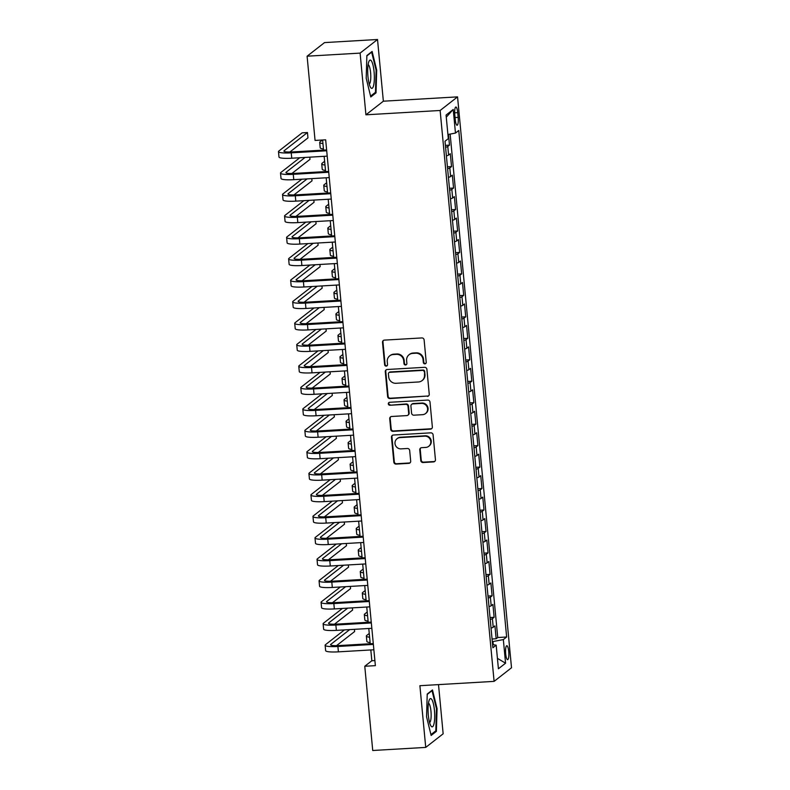 <?xml version="1.0" encoding="UTF-8"?>
<svg xmlns="http://www.w3.org/2000/svg" width="790" height="790" viewBox="0 0 790 790"><rect width="100%" height="100%" fill="white"/><g stroke="black" fill="none" stroke-linecap="round" stroke-linejoin="round"><path stroke-width="1.19" d="M424.921 363.864A1.501 1.442 -128 0 0 426.235 362.304L424.121 339.917A2.143 2.054 -128 0 0 421.84 337.932L384.384 340.115A2.143 2.054 -128 0 0 382.508 342.347L384.621 364.733A1.501 1.442 -128 0 0 387.001 365.829A1.501 1.442 -128 0 0 387.535 364.555L387.258 361.662A6.853 6.587 -128 0 1 393.282 354.532L396.402 354.354A6.853 6.587 -128 0 1 403.7 360.704L403.966 363.598A1.501 1.442 -128 0 0 406.346 364.694A1.501 1.442 -128 0 0 406.88 363.43L406.613 360.536A6.853 6.587 -128 0 1 412.627 353.406L415.747 353.219A6.853 6.587 -128 0 1 423.045 359.578L423.322 362.472A1.501 1.442 -128 0 0 424.921 363.864M409.052 354.74L409.526 354.374A6.853 6.587 -128 0 1 413.101 353.031L416.221 352.853A6.853 6.587 -128 0 1 423.519 359.203L423.796 362.106A1.501 1.442 -128 0 0 425.919 363.361M383.515 340.372A2.143 2.054 -128 0 0 382.972 341.981L385.086 364.358A1.501 1.442 -128 0 0 387.209 365.612M389.697 355.875L390.171 355.51A6.853 6.587 -128 0 1 393.746 354.167L396.876 353.979A6.853 6.587 -128 0 1 404.164 360.339L404.441 363.232A1.501 1.442 -128 0 0 406.564 364.486M508.721 651.523A6.982 1.59 86.7 0 0 506.805 645.726A6.982 1.59 86.7 0 0 505.699 653.873A6.982 1.59 86.7 0 0 507.614 659.66A6.982 1.59 86.7 0 0 508.721 651.523M420.774 460.54A2.143 2.054 -128 0 0 423.055 462.525L433.562 461.913A2.143 2.054 -128 0 0 435.438 459.681L433.088 434.826A2.143 2.054 -128 0 0 430.807 432.841L393.361 435.023A2.143 2.054 -128 0 0 391.475 437.255L393.825 462.111A2.143 2.054 -128 0 0 396.106 464.095L408.795 463.355A2.143 2.054 -128 0 0 410.682 461.123L409.674 450.488A2.143 2.054 -128 0 0 407.393 448.503L401.103 448.868A5.728 5.51 -128 0 1 397.044 438.717A5.728 5.51 -128 0 1 400.036 437.601L424.694 436.159A5.728 5.51 -128 0 1 428.743 446.31A5.728 5.51 -128 0 1 425.761 447.426L421.643 447.673A2.143 2.054 -128 0 0 419.767 449.895L420.774 460.54L421.238 460.165A2.143 2.054 -128 0 0 423.519 462.15L434.026 461.538A2.143 2.054 -128 0 0 434.895 461.291M419.895 685.7L425.731 747.409L372.732 750.5L364.773 666.256L375.369 665.644L325.668 139.82L315.062 140.432L307.103 56.199L360.102 53.108L365.928 114.807L440.129 110.481L494.096 681.375L419.895 685.7M427.36 396.392A2.143 2.054 -128 0 0 429.247 394.161L426.896 369.305A2.143 2.054 -128 0 0 424.615 367.32L387.159 369.503A2.143 2.054 -128 0 0 385.283 371.735L387.633 396.59A2.143 2.054 -128 0 0 389.914 398.575L427.834 396.027A2.143 2.054 -128 0 0 428.703 395.77M429.997 402.061L432.347 426.926A2.143 2.054 -128 0 1 430.461 429.148L393.005 431.34A2.143 2.054 -128 0 1 390.724 429.355L389.727 418.71A2.143 2.054 -128 0 1 391.603 416.488L406.791 415.599A2.143 2.054 -128 0 0 408.677 413.368L408.005 406.317A2.143 2.054 -128 0 0 405.724 404.322L389.914 405.25A1.501 1.442 -128 0 1 388.848 402.594A1.501 1.442 -128 0 1 389.638 402.298L427.716 400.076A2.143 2.054 -128 0 1 429.997 402.061M492.061 639.001L496.16 638.764L494.935 625.887L493.217 627.23L492.407 618.639A8.72 1.323 174.6 0 1 490.215 619.469M490.027 617.543L494.125 617.296L492.911 604.419L491.192 605.762L490.383 597.181A8.72 1.323 174.6 0 1 488.181 598.01M488.003 596.075L492.101 595.838L490.886 582.961L489.158 584.304L488.348 575.712A8.72 1.323 174.6 0 1 486.156 576.552M485.969 574.616L490.067 574.379L488.852 561.493L487.134 562.836L486.324 554.254A8.72 1.323 174.6 0 1 484.122 555.084M483.944 553.148L488.042 552.911L486.828 540.034L485.109 541.377L484.29 532.796A8.72 1.323 174.6 0 1 482.098 533.625M481.91 531.69L486.008 531.453L484.793 518.576L483.075 519.919L482.265 511.327A8.72 1.323 174.6 0 1 480.073 512.157M479.885 510.231L483.984 509.985L482.769 497.108L481.051 498.451L480.231 489.869A8.72 1.323 174.6 0 1 478.039 490.699M477.861 488.763L481.959 488.526L480.735 475.649L479.017 476.992L478.207 468.401A8.72 1.323 174.6 0 1 476.015 469.24M475.827 467.305L479.925 467.068L478.71 454.191L476.992 455.524L476.182 446.943A8.72 1.323 174.6 0 1 473.98 447.772M473.803 445.837L477.901 445.6L476.676 432.723L474.958 434.066L474.148 425.484A8.72 1.323 174.6 0 1 471.956 426.314M471.768 424.378L475.866 424.141L474.652 411.264L472.934 412.607L472.124 404.016A8.72 1.323 174.6 0 1 469.922 404.855M469.744 402.92L473.842 402.673L472.618 389.796L470.899 391.139L470.09 382.558A8.72 1.323 174.6 0 1 467.897 383.387M467.71 381.452L471.808 381.215L470.593 368.338L468.875 369.681L468.065 361.099A8.72 1.323 174.6 0 1 465.863 361.929M465.685 359.993L469.783 359.756L468.569 346.879L466.851 348.212L466.031 339.631A8.72 1.323 174.6 0 1 463.839 340.46M463.651 338.525L467.749 338.288L466.535 325.411L464.816 326.754L464.007 318.173A8.72 1.323 174.6 0 1 461.804 319.002M461.627 317.067L465.725 316.829L464.51 303.953L462.792 305.296L461.972 296.704A8.72 1.323 174.6 0 1 459.78 297.544M459.602 295.608L463.7 295.361L462.476 282.484L460.758 283.827L459.948 275.246A8.72 1.323 174.6 0 1 457.756 276.075M457.568 274.14L461.666 273.903L460.452 261.026L458.733 262.369L457.924 253.788A8.72 1.323 174.6 0 1 455.721 254.617M455.544 252.681L459.642 252.445L458.417 239.567L456.699 240.911L455.889 232.319A8.72 1.323 174.6 0 1 453.697 233.149M453.509 231.213L457.608 230.976L456.393 218.099L454.675 219.442L453.865 210.861A8.72 1.323 174.6 0 1 451.663 211.69M451.485 209.755L455.583 209.518L454.359 196.641L452.64 197.984L451.831 189.393A8.72 1.323 174.6 0 1 449.638 190.232M449.451 188.297L453.549 188.05L452.334 175.173L450.616 176.516L449.806 167.934A8.72 1.323 174.6 0 1 447.604 168.764M447.426 166.828L451.525 166.591L450.31 153.714L448.592 155.057A8.72 1.323 174.6 0 1 446.39 155.887M454.803 114.915L455.257 119.636A6.764 1.541 86.7 0 0 457.104 125.255A6.764 1.541 86.7 0 0 458.17 117.364L457.726 112.634A6.764 1.541 86.7 0 0 455.87 107.025A6.764 1.541 86.7 0 0 454.803 114.915M440.129 110.481L457.548 96.874L511.515 667.767L494.096 681.375M496.16 638.764L497.73 637.53L506.637 637.007L458.763 130.498L455.465 133.076L447.91 134.507M506.637 637.007L503.339 639.584L505.57 663.195L498.411 668.784L496.179 645.173L492.881 647.751L445.007 141.242L448.305 138.665L446.074 115.054L453.233 109.464L455.465 133.076M445.392 145.37L449.49 145.133L447.772 146.476A8.72 1.323 174.6 0 1 445.58 147.305M451.525 166.591L449.806 167.934M453.549 188.05L451.831 189.393M455.583 209.518L453.865 210.861M457.608 230.976L455.889 232.319M459.642 252.445L457.924 253.788M461.666 273.903L459.948 275.246M463.7 295.361L461.972 296.704M465.725 316.829L464.007 318.173M467.749 338.288L466.031 339.631M469.783 359.756L468.065 361.099M471.808 381.215L470.09 382.558M473.842 402.673L472.124 404.016M475.866 424.141L474.148 425.484M477.901 445.6L476.182 446.943M479.925 467.068L478.207 468.401M481.959 488.526L480.231 489.869M483.984 509.985L482.265 511.327M486.008 531.453L484.29 532.796M488.042 552.911L486.324 554.254M490.067 574.379L488.348 575.712M492.101 595.838L490.383 597.181M494.125 617.296L492.407 618.639M497.73 637.53L450.142 134.083M449.49 145.133L448.483 134.399M493.276 644.739L492.98 641.549L492.298 641.589M365.928 114.807L383.357 101.199L377.521 39.5L360.102 53.108M377.521 39.5L324.532 42.591L307.103 56.199M425.731 747.409L443.151 733.801L438.509 684.614M383.357 101.199L457.548 96.874M370.816 649.953L371.833 660.746L364.773 666.256M322.606 139.998L323.564 150.11M324.157 156.321L325.599 171.578M326.181 177.79L327.623 193.036M328.206 199.248L329.647 214.495M330.24 220.706L331.682 235.963M332.264 242.175L333.706 257.422M334.298 263.633L335.74 278.88M336.323 285.091L337.765 300.348M338.357 306.56L339.799 321.807M340.381 328.018L341.823 343.275M342.416 349.486L343.857 364.733M344.44 370.945L345.882 386.192M346.464 392.403L347.906 407.66M348.499 413.871L349.94 429.118M350.523 435.329L351.965 450.586M352.557 456.798L353.999 472.045M354.582 478.256L356.023 493.503M356.616 499.715L358.058 514.971M358.64 521.183L360.082 536.43M360.675 542.641L362.116 557.898M362.699 564.109L364.141 579.356M364.723 585.568L366.165 600.815M366.757 607.026L368.199 622.283M368.782 628.494L370.224 643.741M374.885 660.568L371.833 660.746M448.424 177.355A8.72 1.323 -5.4 0 0 450.616 176.516M450.448 198.813A8.72 1.323 -5.4 0 0 452.64 197.984M452.473 220.272A8.72 1.323 -5.4 0 0 454.675 219.442M454.507 241.74A8.72 1.323 -5.4 0 0 456.699 240.911M456.531 263.198A8.72 1.323 -5.4 0 0 458.733 262.369M458.565 284.667A8.72 1.323 -5.4 0 0 460.758 283.827M460.59 306.125A8.72 1.323 -5.4 0 0 462.792 305.296M462.624 327.583A8.72 1.323 -5.4 0 0 464.816 326.754M464.648 349.052A8.72 1.323 -5.4 0 0 466.851 348.212M466.683 370.51A8.72 1.323 -5.4 0 0 468.875 369.681M468.707 391.968A8.72 1.323 -5.4 0 0 470.899 391.139M470.731 413.437A8.72 1.323 -5.4 0 0 472.934 412.607M472.766 434.895A8.72 1.323 -5.4 0 0 474.958 434.066M474.79 456.363A8.72 1.323 -5.4 0 0 476.992 455.524M476.824 477.822A8.72 1.323 -5.4 0 0 479.017 476.992M478.849 499.28A8.72 1.323 -5.4 0 0 481.051 498.451M480.883 520.748A8.72 1.323 -5.4 0 0 483.075 519.919M482.907 542.207A8.72 1.323 -5.4 0 0 485.109 541.377M484.942 563.675A8.72 1.323 -5.4 0 0 487.134 562.836M486.966 585.133A8.72 1.323 -5.4 0 0 489.158 584.304M488.99 606.592A8.72 1.323 -5.4 0 0 491.192 605.762M496.179 645.173L492.595 644.64M491.025 628.06A8.72 1.323 -5.4 0 0 493.217 627.23M492.98 641.549L503.339 639.584M446.271 117.157L453.233 109.464M505.57 663.195L497.433 658.366M366.204 78.299L370.787 96.963L376.03 92.865L376.692 70.103L372.12 51.439L366.866 55.537L366.204 78.299M436.386 731.362L437.058 708.61L432.476 689.947L427.222 694.045L426.56 716.797L431.143 735.46L436.386 731.362L435.004 731.451M376.079 70.142L376.692 70.103M374.648 92.944L376.03 92.865M436.435 708.64L437.058 708.61M386.29 369.76A2.143 2.054 -128 0 0 385.757 371.369L388.097 396.225A2.143 2.054 -128 0 0 390.379 398.209L427.834 396.027M424.2 371.794A1.501 1.442 -128 0 0 422.611 370.401L389.727 372.317A1.501 1.442 -128 0 0 388.413 373.877L388.7 376.939A6.853 6.587 -128 0 0 395.997 383.288L418.473 381.975A6.853 6.587 -128 0 0 424.487 374.845L424.674 371.428A1.501 1.442 -128 0 0 423.075 370.036L422.611 370.401M388.947 372.613L389.421 372.248A1.501 1.442 -128 0 1 390.201 371.952L423.075 370.036M422.048 380.632L422.522 380.267A6.853 6.587 -128 0 0 424.961 374.48L424.487 374.845M424.674 371.428L424.961 374.48M390.734 416.735A2.143 2.054 -128 0 0 390.191 418.344L391.198 428.98A2.143 2.054 -128 0 0 393.479 430.965L430.935 428.782A2.143 2.054 -128 0 0 431.804 428.526M407.916 415.175L408.381 414.809A2.143 2.054 -128 0 0 409.151 413.002L408.479 405.942A2.143 2.054 -128 0 0 406.198 403.957L389.914 405.25M389.105 402.436A1.501 1.442 -128 0 0 390.388 404.885M422.551 414.681A5.728 5.51 -128 0 0 427.193 407.107A5.728 5.51 -128 0 0 421.495 403.404L412.805 403.917A2.143 2.054 -128 0 0 410.919 406.139L411.59 413.2A2.143 2.054 -128 0 0 413.871 415.185L422.551 414.681M425.543 413.555L426.017 413.19A5.728 5.51 -128 0 0 421.959 403.038L421.495 403.404M411.689 404.332L412.153 403.966A2.143 2.054 -128 0 1 413.269 403.542L421.959 403.038M420.774 447.92A2.143 2.054 -128 0 0 420.24 449.53L421.238 460.165M428.743 446.31L429.217 445.945A5.728 5.51 -128 0 0 425.158 435.794L424.694 436.159M397.044 438.717L397.508 438.351A5.728 5.51 -128 0 1 400.5 437.235L425.158 435.794M392.492 435.28A2.143 2.054 -128 0 0 391.949 436.88L394.299 461.745A2.143 2.054 -128 0 0 396.58 463.73L409.269 462.989A2.143 2.054 -128 0 0 410.138 462.733M322.389 140.008L320.088 141.805A16.353 2.479 -5.4 0 0 319.703 142.417A16.353 2.479 -5.4 0 0 322.952 143.583M319.703 142.417L320.207 147.789A16.353 2.479 -5.4 0 0 323.456 148.945M289.861 152.026L307.962 137.894L307.458 132.532L302.155 132.839L278.87 151.018A16.353 2.479 -5.4 0 0 278.485 151.631A16.353 2.479 -5.4 0 0 291.234 152.845L326.704 150.781M278.485 151.631L278.988 156.993A16.353 2.479 -5.4 0 0 291.747 158.217L327.208 156.144M326.616 149.932L292.409 151.927A10.902 1.649 174.6 0 1 283.906 151.117A10.902 1.649 174.6 0 1 284.173 150.712L307.458 132.532M374.085 71.841A14.181 3.239 86.7 0 0 368.96 61.373A14.181 3.239 86.7 0 0 367.962 76.62A14.181 3.239 86.7 0 0 370.471 87.236A14.181 3.239 86.7 0 0 373.65 85.34A14.181 3.239 86.7 0 0 374.085 71.841M369.226 84.036A9.707 2.212 86.7 0 0 370.609 72.739A9.707 2.212 86.7 0 0 368.101 64.701M366.856 55.932L371.665 52.18L376.109 70.261L375.467 92.312L370.579 96.123M371.132 52.209L371.665 52.18M431.765 699.456A14.181 3.239 86.7 0 0 429.316 699.871A14.181 3.239 86.7 0 0 428.15 712.916A14.181 3.239 86.7 0 0 430.827 725.743A14.181 3.239 86.7 0 0 430.994 726.01A14.181 3.239 86.7 0 0 434.688 717.636A14.181 3.239 86.7 0 0 431.765 699.456M429.582 722.534A9.707 2.212 86.7 0 0 431.143 714.19A9.707 2.212 86.7 0 0 429.138 703.781A9.707 2.212 86.7 0 0 428.457 703.199M427.212 694.44L432.021 690.677L436.465 708.758L435.823 730.809L430.935 734.631M431.488 690.707L432.021 690.677M324.621 161.308L322.113 163.273A16.353 2.479 -5.4 0 0 321.728 163.886A16.353 2.479 -5.4 0 0 324.976 165.041M321.728 163.886L322.231 169.248A16.353 2.479 -5.4 0 0 325.48 170.403M326.655 182.776L324.147 184.732A16.353 2.479 -5.4 0 0 323.762 185.344A16.353 2.479 -5.4 0 0 327.001 186.499M323.762 185.344L324.265 190.706A16.353 2.479 -5.4 0 0 327.514 191.871M328.679 204.235L326.171 206.2A16.353 2.479 -5.4 0 0 325.786 206.812A16.353 2.479 -5.4 0 0 329.035 207.968M325.786 206.812L326.29 212.174A16.353 2.479 -5.4 0 0 329.539 213.33M330.714 225.703L328.206 227.658A16.353 2.479 -5.4 0 0 327.81 228.27A16.353 2.479 -5.4 0 0 331.059 229.426M327.81 228.27L328.324 233.633A16.353 2.479 -5.4 0 0 331.573 234.788M299.775 157.743L280.894 172.477A16.353 2.479 -5.4 0 0 280.509 173.089A16.353 2.479 -5.4 0 0 293.268 174.314L328.729 172.24M280.509 173.089L281.023 178.461A16.353 2.479 -5.4 0 0 293.771 179.676L329.233 177.602M328.65 171.391L294.443 173.395A10.902 1.649 174.6 0 1 285.941 172.576A10.902 1.649 174.6 0 1 286.197 172.171L305.068 157.437M291.895 173.484L309.996 159.353L309.789 157.161M301.8 179.212L282.929 193.945A16.353 2.479 -5.4 0 0 282.543 194.557A16.353 2.479 -5.4 0 0 295.292 195.772L330.753 193.698M282.543 194.557L283.047 199.919A16.353 2.479 -5.4 0 0 295.796 201.134L331.267 199.07M330.674 192.859L296.467 194.853A10.902 1.649 174.6 0 1 287.965 194.044A10.902 1.649 174.6 0 1 288.222 193.629L307.103 178.895M293.92 194.952L312.02 180.821L311.813 178.619M303.834 200.67L284.953 215.403A16.353 2.479 -5.4 0 0 284.568 216.016A16.353 2.479 -5.4 0 0 297.326 217.23L332.788 215.166M284.568 216.016L285.072 221.378A16.353 2.479 -5.4 0 0 297.83 222.602L333.291 220.529M332.709 214.317L298.501 216.312A10.902 1.649 174.6 0 1 289.999 215.502A10.902 1.649 174.6 0 1 290.256 215.097L309.127 200.364M295.954 216.411L314.055 202.28L313.847 200.087M305.858 222.128L286.987 236.872A16.353 2.479 -5.4 0 0 286.602 237.484A16.353 2.479 -5.4 0 0 299.351 238.698L334.812 236.625M286.602 237.484L287.106 242.846A16.353 2.479 -5.4 0 0 299.854 244.061L335.325 241.997M334.733 235.785L300.526 237.78A10.902 1.649 174.6 0 1 292.024 236.97A10.902 1.649 174.6 0 1 292.28 236.556L311.161 221.822M297.978 237.869L316.079 223.738L315.872 221.546M332.738 247.161L330.23 249.117A16.353 2.479 -5.4 0 0 329.845 249.729A16.353 2.479 -5.4 0 0 333.094 250.894M329.845 249.729L330.348 255.101A16.353 2.479 -5.4 0 0 333.597 256.256M307.893 243.597L289.012 258.33A16.353 2.479 -5.4 0 0 288.626 258.942A16.353 2.479 -5.4 0 0 301.375 260.157L336.846 258.093M288.626 258.942L289.13 264.304A16.353 2.479 -5.4 0 0 301.889 265.529L337.35 263.455M336.767 257.244L302.56 259.238A10.902 1.649 174.6 0 1 294.058 258.429A10.902 1.649 174.6 0 1 294.315 258.024L313.186 243.281M300.002 259.337L318.113 245.206L317.906 243.014M334.772 268.62L332.254 270.585A16.353 2.479 -5.4 0 0 331.869 271.197A16.353 2.479 -5.4 0 0 335.118 272.353M331.869 271.197L332.383 276.559A16.353 2.479 -5.4 0 0 335.632 277.715M309.917 265.055L291.046 279.788A16.353 2.479 -5.4 0 0 290.651 280.401A16.353 2.479 -5.4 0 0 303.409 281.625L338.871 279.551M290.651 280.401L291.164 285.773A16.353 2.479 -5.4 0 0 303.913 286.987L339.384 284.913M338.791 278.702L304.584 280.707A10.902 1.649 174.6 0 1 296.082 279.887A10.902 1.649 174.6 0 1 296.339 279.482L315.22 264.749M302.037 280.796L320.138 266.665L319.93 264.472M336.797 290.088L334.288 292.043A16.353 2.479 -5.4 0 0 333.903 292.656A16.353 2.479 -5.4 0 0 337.152 293.811M333.903 292.656L334.407 298.018A16.353 2.479 -5.4 0 0 337.656 299.183M311.941 286.523L293.07 301.257A16.353 2.479 -5.4 0 0 292.685 301.869A16.353 2.479 -5.4 0 0 305.434 303.084L340.905 301.01M292.685 301.869L293.189 307.231A16.353 2.479 -5.4 0 0 305.947 308.446L341.408 306.382M340.826 300.17L306.619 302.165A10.902 1.649 174.6 0 1 298.116 301.355A10.902 1.649 174.6 0 1 298.373 300.941L317.244 286.207M304.061 302.264L322.172 288.133L321.955 285.931M338.821 311.546L336.313 313.512A16.353 2.479 -5.4 0 0 335.928 314.114A16.353 2.479 -5.4 0 0 339.177 315.279M335.928 314.114L336.441 319.486A16.353 2.479 -5.4 0 0 339.68 320.641M313.976 307.981L295.095 322.715A16.353 2.479 -5.4 0 0 294.709 323.327A16.353 2.479 -5.4 0 0 307.468 324.542L342.929 322.478M294.709 323.327L295.223 328.689A16.353 2.479 -5.4 0 0 307.972 329.914L343.433 327.84M342.85 321.629L308.643 323.624A10.902 1.649 174.6 0 1 300.141 322.814A10.902 1.649 174.6 0 1 300.397 322.409L319.279 307.675M306.095 323.722L324.196 309.591L323.989 307.399M340.855 333.015L338.347 334.97A16.353 2.479 -5.4 0 0 337.962 335.582A16.353 2.479 -5.4 0 0 341.211 336.738M337.962 335.582L338.466 340.944A16.353 2.479 -5.4 0 0 341.715 342.1M316 329.44L297.129 344.183A16.353 2.479 -5.4 0 0 296.744 344.786A16.353 2.479 -5.4 0 0 309.492 346.01L344.963 343.936M296.744 344.786L297.247 350.158A16.353 2.479 -5.4 0 0 310.006 351.372L345.467 349.308M344.875 343.097L310.668 345.092A10.902 1.649 174.6 0 1 302.165 344.272A10.902 1.649 174.6 0 1 302.432 343.867L321.303 329.134M308.12 345.181L326.221 331.05L326.013 328.857M342.88 354.473L340.372 356.428A16.353 2.479 -5.4 0 0 339.986 357.041A16.353 2.479 -5.4 0 0 343.235 358.196M339.986 357.041L340.5 362.413A16.353 2.479 -5.4 0 0 343.739 363.568M318.034 350.908L299.153 365.642A16.353 2.479 -5.4 0 0 298.768 366.254A16.353 2.479 -5.4 0 0 311.527 367.469L346.988 365.405M298.768 366.254L299.282 371.616A16.353 2.479 -5.4 0 0 312.03 372.841L347.491 370.767M346.909 364.555L312.702 366.55A10.902 1.649 174.6 0 1 304.199 365.74A10.902 1.649 174.6 0 1 304.456 365.336L323.327 350.592M310.154 366.649L328.255 352.518L328.048 350.326M344.914 375.931L342.406 377.897A16.353 2.479 -5.4 0 0 342.021 378.509A16.353 2.479 -5.4 0 0 345.26 379.664M342.021 378.509L342.524 383.871A16.353 2.479 -5.4 0 0 345.773 385.026M320.059 372.366L301.188 387.1A16.353 2.479 -5.4 0 0 300.802 387.712A16.353 2.479 -5.4 0 0 313.551 388.937L349.012 386.863M300.802 387.712L301.306 393.084A16.353 2.479 -5.4 0 0 314.055 394.299L349.526 392.225M348.933 386.014L314.726 388.018A10.902 1.649 174.6 0 1 306.224 387.199A10.902 1.649 174.6 0 1 306.481 386.794L325.362 372.06M312.178 388.107L330.279 373.976L330.072 371.784M346.938 397.4L344.43 399.355A16.353 2.479 -5.4 0 0 344.045 399.967A16.353 2.479 -5.4 0 0 347.294 401.123M344.045 399.967L344.549 405.329A16.353 2.479 -5.4 0 0 347.798 406.495M322.093 393.825L303.212 408.568A16.353 2.479 -5.4 0 0 302.827 409.181A16.353 2.479 -5.4 0 0 315.585 410.395L351.046 408.321M302.827 409.181L303.33 414.543A16.353 2.479 -5.4 0 0 316.089 415.757L351.55 413.693M350.967 407.482L316.76 409.477A10.902 1.649 174.6 0 1 308.258 408.667A10.902 1.649 174.6 0 1 308.515 408.252L327.386 393.519M314.213 409.576L332.313 395.444L332.106 393.242M324.117 415.293L305.246 430.027A16.353 2.479 -5.4 0 0 304.861 430.639A16.353 2.479 -5.4 0 0 317.61 431.853L353.071 429.79M304.861 430.639L305.365 436.001A16.353 2.479 -5.4 0 0 318.113 437.226L353.584 435.152M352.992 428.94L318.785 430.935A10.902 1.649 174.6 0 1 310.282 430.125A10.902 1.649 174.6 0 1 310.539 429.721L329.42 414.987M316.237 431.034L334.338 416.903L334.131 414.711M326.151 436.751L307.271 451.485A16.353 2.479 -5.4 0 0 306.885 452.097A16.353 2.479 -5.4 0 0 319.634 453.322L355.105 451.248M306.885 452.097L307.389 457.469A16.353 2.479 -5.4 0 0 320.147 458.684L355.609 456.62M355.026 450.409L320.819 452.403A10.902 1.649 174.6 0 1 312.317 451.584A10.902 1.649 174.6 0 1 312.573 451.179L331.445 436.445M318.261 452.492L336.372 438.361L336.165 436.169M348.973 418.858L346.464 420.823A16.353 2.479 -5.4 0 0 346.069 421.425A16.353 2.479 -5.4 0 0 349.318 422.591M346.069 421.425L346.583 426.798A16.353 2.479 -5.4 0 0 349.832 427.953M350.997 440.326L348.489 442.281A16.353 2.479 -5.4 0 0 348.104 442.894A16.353 2.479 -5.4 0 0 351.353 444.049M348.104 442.894L348.607 448.256A16.353 2.479 -5.4 0 0 351.856 449.411M353.031 461.785L350.513 463.74A16.353 2.479 -5.4 0 0 350.128 464.352A16.353 2.479 -5.4 0 0 353.377 465.507M350.128 464.352L350.642 469.724A16.353 2.479 -5.4 0 0 353.89 470.88M328.176 458.22L309.305 472.953A16.353 2.479 -5.4 0 0 308.91 473.566A16.353 2.479 -5.4 0 0 321.668 474.78L357.129 472.716M308.91 473.566L309.423 478.928A16.353 2.479 -5.4 0 0 322.172 480.152L357.643 478.078M357.05 471.867L322.843 473.862A10.902 1.649 174.6 0 1 314.341 473.052A10.902 1.649 174.6 0 1 314.598 472.647L333.479 457.904M320.296 473.961L338.397 459.829L338.189 457.627M355.056 483.243L352.547 485.208A16.353 2.479 -5.4 0 0 352.162 485.82A16.353 2.479 -5.4 0 0 355.411 486.976M352.162 485.82L352.666 491.183A16.353 2.479 -5.4 0 0 355.915 492.338M330.2 479.678L311.329 494.412A16.353 2.479 -5.4 0 0 310.944 495.024A16.353 2.479 -5.4 0 0 323.693 496.248L359.164 494.175M310.944 495.024L311.448 500.396A16.353 2.479 -5.4 0 0 324.206 501.611L359.667 499.537M359.085 493.325L324.878 495.32A10.902 1.649 174.6 0 1 316.375 494.51A10.902 1.649 174.6 0 1 316.632 494.106L335.503 479.372M322.32 495.419L340.431 481.288L340.223 479.096M357.08 504.711L354.572 506.667A16.353 2.479 -5.4 0 0 354.187 507.279A16.353 2.479 -5.4 0 0 357.435 508.434M354.187 507.279L354.7 512.641A16.353 2.479 -5.4 0 0 357.939 513.806M332.235 501.137L313.353 515.88A16.353 2.479 -5.4 0 0 312.968 516.492A16.353 2.479 -5.4 0 0 325.727 517.707L361.188 515.633M312.968 516.492L313.482 521.854A16.353 2.479 -5.4 0 0 326.231 523.069L361.692 521.005M361.109 514.794L326.902 516.788A10.902 1.649 174.6 0 1 318.4 515.979A10.902 1.649 174.6 0 1 318.656 515.564L337.537 500.83M324.354 516.887L342.455 502.746L342.248 500.554M359.114 526.17L356.606 528.125A16.353 2.479 -5.4 0 0 356.221 528.737A16.353 2.479 -5.4 0 0 359.47 529.902M356.221 528.737L356.725 534.109A16.353 2.479 -5.4 0 0 359.973 535.264M334.259 522.605L315.388 537.338A16.353 2.479 -5.4 0 0 315.003 537.951A16.353 2.479 -5.4 0 0 327.751 539.165L363.222 537.101M315.003 537.951L315.506 543.313A16.353 2.479 -5.4 0 0 328.265 544.537L363.726 542.463M363.133 536.252L328.926 538.247A10.902 1.649 174.6 0 1 320.424 537.437A10.902 1.649 174.6 0 1 320.691 537.032L339.562 522.299M326.379 538.346L344.479 524.214L344.272 522.022M361.139 547.628L358.63 549.593A16.353 2.479 -5.4 0 0 358.245 550.205A16.353 2.479 -5.4 0 0 361.494 551.361M358.245 550.205L358.759 555.567A16.353 2.479 -5.4 0 0 361.998 556.723M336.293 544.063L317.412 558.797A16.353 2.479 -5.4 0 0 317.027 559.409A16.353 2.479 -5.4 0 0 329.786 560.633L365.247 558.56M317.027 559.409L317.541 564.781A16.353 2.479 -5.4 0 0 330.289 565.995L365.75 563.922M365.168 557.71L330.961 559.715A10.902 1.649 174.6 0 1 322.458 558.895A10.902 1.649 174.6 0 1 322.715 558.49L341.586 543.757M328.413 559.804L346.514 545.673L346.306 543.481M363.173 569.096L360.665 571.052A16.353 2.479 -5.4 0 0 360.279 571.664A16.353 2.479 -5.4 0 0 363.519 572.819M360.279 571.664L360.783 577.036A16.353 2.479 -5.4 0 0 364.032 578.191M338.318 565.531L319.446 580.265A16.353 2.479 -5.4 0 0 319.061 580.877A16.353 2.479 -5.4 0 0 331.81 582.092L367.271 580.028M319.061 580.877L319.565 586.239A16.353 2.479 -5.4 0 0 332.313 587.454L367.785 585.39M367.192 579.179L332.985 581.173A10.902 1.649 174.6 0 1 324.483 580.364A10.902 1.649 174.6 0 1 324.739 579.959L343.62 565.215M330.437 581.272L348.538 567.141L348.331 564.939M365.197 590.555L362.689 592.52A16.353 2.479 -5.4 0 0 362.304 593.132A16.353 2.479 -5.4 0 0 365.553 594.287M362.304 593.132L362.808 598.494A16.353 2.479 -5.4 0 0 366.056 599.649M340.352 586.99L321.471 601.723A16.353 2.479 -5.4 0 0 321.086 602.336A16.353 2.479 -5.4 0 0 333.844 603.56L369.305 601.486M321.086 602.336L321.589 607.698A16.353 2.479 -5.4 0 0 334.348 608.922L369.809 606.848M369.226 600.637L335.019 602.632A10.902 1.649 174.6 0 1 326.517 601.822A10.902 1.649 174.6 0 1 326.774 601.417L345.645 586.684M332.472 602.731L350.572 588.599L350.365 586.407M367.232 612.023L364.723 613.978A16.353 2.479 -5.4 0 0 364.328 614.59A16.353 2.479 -5.4 0 0 367.577 615.746M364.328 614.59L364.842 619.952A16.353 2.479 -5.4 0 0 368.091 621.108M342.376 608.448L323.505 623.192A16.353 2.479 -5.4 0 0 323.12 623.804A16.353 2.479 -5.4 0 0 335.869 625.018L371.33 622.945M323.12 623.804L323.624 629.166A16.353 2.479 -5.4 0 0 336.372 630.381L371.843 628.317M371.251 622.105L337.044 624.1A10.902 1.649 174.6 0 1 328.541 623.29A10.902 1.649 174.6 0 1 328.798 622.875L347.679 608.142M334.496 624.199L352.597 610.058L352.389 607.865M369.256 633.481L366.748 635.437A16.353 2.479 -5.4 0 0 366.363 636.049A16.353 2.479 -5.4 0 0 369.611 637.214M366.363 636.049L366.866 641.421A16.353 2.479 -5.4 0 0 370.115 642.576M344.41 629.916L325.529 644.65A16.353 2.479 -5.4 0 0 325.144 645.262A16.353 2.479 -5.4 0 0 337.893 646.477L373.364 644.413M325.144 645.262L325.648 650.624A16.353 2.479 -5.4 0 0 338.406 651.849L373.868 649.775M373.285 643.564L339.078 645.558A10.902 1.649 174.6 0 1 330.576 644.749A10.902 1.649 174.6 0 1 330.832 644.344L349.703 629.6M336.52 645.657L354.631 631.526L354.424 629.334M448.592 155.057L447.772 146.476M454.685 112.812L457.726 112.634M455.06 117.542L458.17 117.364M291.234 152.845L291.747 158.217M284.173 150.712L284.242 151.473M293.268 174.314L293.771 179.676M286.197 172.171L286.266 172.931M295.292 195.772L295.796 201.134M288.222 193.629L288.301 194.389M297.326 217.23L297.83 222.602M290.256 215.097L290.325 215.858M299.351 238.698L299.854 244.061M292.28 236.556L292.359 237.316M301.375 260.157L301.889 265.529M294.315 258.024L294.384 258.784M303.409 281.625L303.913 286.987M296.339 279.482L296.408 280.243M305.434 303.084L305.947 308.446M298.373 300.941L298.442 301.701M307.468 324.542L307.972 329.914M300.397 322.409L300.467 323.169M309.492 346.01L310.006 351.372M302.432 343.867L302.501 344.628M311.527 367.469L312.03 372.841M304.456 365.336L304.525 366.096M313.551 388.937L314.055 394.299M306.481 386.794L306.56 387.554M315.585 410.395L316.089 415.757M308.515 408.252L308.584 409.013M317.61 431.853L318.113 437.226M310.539 429.721L310.618 430.481M319.634 453.322L320.147 458.684M312.573 451.179L312.643 451.939M321.668 474.78L322.172 480.152M314.598 472.647L314.667 473.407M323.693 496.248L324.206 501.611M316.632 494.106L316.701 494.866M325.727 517.707L326.231 523.069M318.656 515.564L318.726 516.324M327.751 539.165L328.265 544.537M320.691 537.032L320.76 537.793M329.786 560.633L330.289 565.995M322.715 558.49L322.784 559.251M331.81 582.092L332.313 587.454M324.739 579.959L324.818 580.709M333.844 603.56L334.348 608.922M326.774 601.417L326.843 602.178M335.869 625.018L336.372 630.381M328.798 622.875L328.877 623.636M337.893 646.477L338.406 651.849M330.832 644.344L330.901 645.104"/></g></svg>
